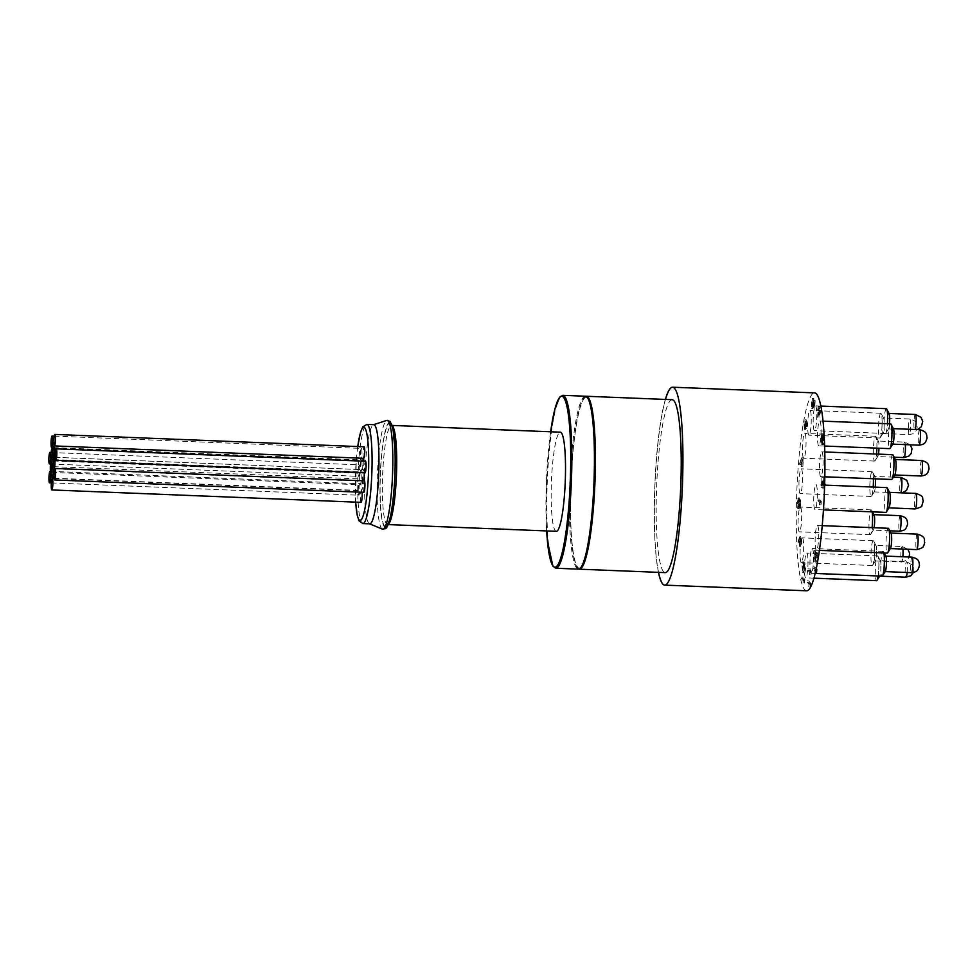 <?xml version="1.0" encoding="UTF-8"?>
<svg xmlns="http://www.w3.org/2000/svg" width="978" height="978" viewBox="0 0 978 978"><rect width="100%" height="100%" fill="white"/><g stroke="black" fill="none" stroke-linecap="round" stroke-linejoin="round"><path stroke-width="0.73" stroke-dasharray="4.89 3.67" d="M893.489 428.841A7.763 1.076 -87.7 0 0 893.244 428.608A7.763 1.076 -87.7 0 0 891.85 436.322A7.763 1.076 -87.7 0 0 892.621 444.122A7.763 1.076 -87.7 0 0 892.877 443.914M895.481 459.672A7.763 1.076 -87.7 0 0 895.237 459.44A7.763 1.076 -87.7 0 0 893.855 467.154A7.763 1.076 -87.7 0 0 894.625 474.953A7.763 1.076 -87.7 0 0 894.882 474.746M361.102 502.337A5.758 0.807 92.3 0 1 360.992 502.289A5.758 0.807 92.3 0 1 360.54 496.164A5.758 0.807 92.3 0 1 361.554 490.834A5.758 0.807 92.3 0 1 361.664 490.895A5.758 0.807 92.3 0 1 362.019 492.264M365.038 472.753A5.758 0.807 92.3 0 1 364.928 472.692A5.758 0.807 92.3 0 1 364.476 466.567A5.758 0.807 92.3 0 1 365.491 461.249M361.469 448.474A5.758 0.807 92.3 0 1 361.909 454.599A5.758 0.807 92.3 0 1 360.894 459.917A5.758 0.807 92.3 0 1 360.796 459.856A5.758 0.807 92.3 0 1 360.344 453.743A5.758 0.807 92.3 0 1 361.359 448.413A5.758 0.807 92.3 0 1 361.469 448.474M361.493 460.442A5.758 0.807 92.3 0 1 361.946 466.555A5.758 0.807 92.3 0 1 360.931 471.885A5.758 0.807 92.3 0 1 360.821 471.824A5.758 0.807 92.3 0 1 360.381 465.699A5.758 0.807 92.3 0 1 361.395 460.381A5.758 0.807 92.3 0 1 361.493 460.442M362.129 479.073A5.758 0.807 92.3 0 1 362.581 485.186A5.758 0.807 92.3 0 1 361.567 490.516A5.758 0.807 92.3 0 1 361.457 490.455A5.758 0.807 92.3 0 1 361.016 484.33A5.758 0.807 92.3 0 1 362.031 479.012A5.758 0.807 92.3 0 1 362.129 479.073M363.51 480.809A5.758 0.807 92.3 0 1 363.193 481.188A5.758 0.807 92.3 0 1 363.095 481.127A5.758 0.807 92.3 0 1 362.642 475.002A5.758 0.807 92.3 0 1 363.657 469.684A5.758 0.807 92.3 0 1 363.767 469.746A5.758 0.807 92.3 0 1 364.244 472.716M359.281 464.905A5.758 0.807 92.3 0 1 359.721 471.017A5.758 0.807 92.3 0 1 358.718 476.347A5.758 0.807 92.3 0 1 358.608 476.286A5.758 0.807 92.3 0 1 358.156 470.161A5.758 0.807 92.3 0 1 359.171 464.843A5.758 0.807 92.3 0 1 359.281 464.905M360.735 473.328A5.758 0.807 92.3 0 1 361.175 479.44A5.758 0.807 92.3 0 1 360.161 484.77A5.758 0.807 92.3 0 1 360.051 484.709A5.758 0.807 92.3 0 1 359.611 478.584A5.758 0.807 92.3 0 1 360.625 473.266A5.758 0.807 92.3 0 1 360.735 473.328M363.853 461.176A5.758 0.807 92.3 0 1 362.801 469.672A5.758 0.807 92.3 0 1 362.691 469.611A5.758 0.807 92.3 0 1 362.251 463.499A5.758 0.807 92.3 0 1 363.266 458.169A5.758 0.807 92.3 0 1 363.376 458.23A5.758 0.807 92.3 0 1 363.425 458.303M363.706 458.315A5.758 0.807 92.3 0 1 363.608 458.254A5.758 0.807 92.3 0 1 363.156 452.142A5.758 0.807 92.3 0 1 364.171 446.812M363.865 492.337A5.758 0.807 92.3 0 1 363.767 492.276A5.758 0.807 92.3 0 1 363.315 486.164A5.758 0.807 92.3 0 1 364.329 480.834M359.366 483.78A5.758 0.807 92.3 0 1 359.818 489.905A5.758 0.807 92.3 0 1 358.804 495.223A5.758 0.807 92.3 0 1 358.694 495.161A5.758 0.807 92.3 0 1 358.254 489.049A5.758 0.807 92.3 0 1 359.256 483.719A5.758 0.807 92.3 0 1 359.366 483.78M872.095 511.836A12.408 1.724 -87.7 0 0 871.642 510.247A12.408 1.724 -87.7 0 0 871.484 510.015A12.408 1.724 -87.7 0 0 871.251 509.88A12.408 1.724 -87.7 0 0 870.567 510.773A12.408 1.724 -87.7 0 0 868.977 523.743A12.408 1.724 -87.7 0 0 870.017 534.538A12.408 1.724 -87.7 0 0 870.249 534.673A12.408 1.724 -87.7 0 0 870.677 534.343A12.408 1.724 -87.7 0 0 872.095 527.643M874.087 527.729A7.763 1.076 92.3 0 1 873.464 529.942A7.763 1.076 92.3 0 1 873.207 530.137A7.763 1.076 92.3 0 1 872.388 523.829A7.763 1.076 92.3 0 1 873.391 515.186A7.763 1.076 92.3 0 1 873.819 514.636A7.763 1.076 92.3 0 1 874.063 514.856M879.601 437.887A12.408 1.724 -87.7 0 0 879.833 438.022A12.408 1.724 -87.7 0 0 880.249 437.692A12.408 1.724 -87.7 0 0 882.107 421.029A12.408 1.724 -87.7 0 0 881.215 413.584A12.408 1.724 -87.7 0 0 881.056 413.352A12.408 1.724 -87.7 0 0 880.823 413.229A12.408 1.724 -87.7 0 0 878.635 424.696A12.408 1.724 -87.7 0 0 879.601 437.887M884.21 423.584A7.763 1.076 92.3 0 1 883.036 433.278A7.763 1.076 92.3 0 1 882.779 433.486A7.763 1.076 92.3 0 1 882.009 425.687A7.763 1.076 92.3 0 1 883.403 417.985A7.763 1.076 92.3 0 1 883.647 418.205A7.763 1.076 92.3 0 1 884.21 422.863A7.763 1.076 92.3 0 1 884.21 423.584M872.021 565.382A12.408 1.724 -87.7 0 0 872.254 565.504A12.408 1.724 -87.7 0 0 872.669 565.174A12.408 1.724 -87.7 0 0 874.479 553.181A12.408 1.724 -87.7 0 0 873.635 541.078A12.408 1.724 -87.7 0 0 873.476 540.846A12.408 1.724 -87.7 0 0 873.244 540.712A12.408 1.724 -87.7 0 0 871.691 545.443A12.408 1.724 -87.7 0 0 872.021 565.382M876.63 551.396A7.763 1.076 92.3 0 1 875.469 560.773A7.763 1.076 92.3 0 1 875.2 560.969A7.763 1.076 92.3 0 1 874.405 556.58A7.763 1.076 92.3 0 1 874.858 548.426A7.763 1.076 92.3 0 1 875.823 545.467A7.763 1.076 92.3 0 1 876.068 545.687A7.763 1.076 92.3 0 1 876.63 551.396M883.867 552.949A12.408 1.724 -87.7 0 0 883.476 551.702A12.408 1.724 -87.7 0 0 883.33 551.47A12.408 1.724 -87.7 0 0 883.097 551.347A12.408 1.724 -87.7 0 0 880.811 568.34A12.408 1.724 -87.7 0 0 881.863 576.005A12.408 1.724 -87.7 0 0 882.095 576.14M885.31 571.396A7.763 1.076 92.3 0 1 885.041 571.604A7.763 1.076 92.3 0 1 884.234 566.727A7.763 1.076 92.3 0 1 885.665 556.103A7.763 1.076 92.3 0 1 885.909 556.323M888.293 528.291A12.408 1.724 -87.7 0 0 886.325 536.604A12.408 1.724 -87.7 0 0 886.349 550.431A12.408 1.724 -87.7 0 0 887.07 552.961A12.408 1.724 -87.7 0 0 887.303 553.083M890.506 548.352A7.763 1.076 92.3 0 1 890.249 548.56A7.763 1.076 92.3 0 1 889.65 546.898A7.763 1.076 92.3 0 1 889.638 538.242A7.763 1.076 92.3 0 1 890.872 533.047A7.763 1.076 92.3 0 1 891.031 533.157M585.908 396.298A86.529 12.042 -87.7 0 0 571.042 477.851A86.529 12.042 -87.7 0 0 577.802 568.304A86.529 12.042 -87.7 0 0 578.988 569.11M580.675 567.815A85.538 11.907 92.3 0 1 577.864 567.313A85.538 11.907 92.3 0 1 571.58 470.504A85.538 11.907 92.3 0 1 587.912 398.132M886.875 487.606A12.408 1.724 -87.7 0 0 884.699 499.073A12.408 1.724 -87.7 0 0 885.652 512.264A12.408 1.724 -87.7 0 0 885.885 512.386M889.088 507.655A7.763 1.076 92.3 0 1 888.831 507.863A7.763 1.076 92.3 0 1 888.061 500.064A7.763 1.076 92.3 0 1 889.454 492.35A7.763 1.076 92.3 0 1 889.601 492.435M878.146 575.981A12.408 1.724 -87.7 0 0 877.975 556.25A12.408 1.724 -87.7 0 0 877.816 556.017A12.408 1.724 -87.7 0 0 877.584 555.895A12.408 1.724 -87.7 0 0 875.444 566.519A12.408 1.724 -87.7 0 0 876.361 580.553A12.408 1.724 -87.7 0 0 876.594 580.675M880.97 566.238A7.763 1.076 92.3 0 1 879.797 575.944A7.763 1.076 92.3 0 1 879.54 576.152A7.763 1.076 92.3 0 1 878.819 567.289A7.763 1.076 92.3 0 1 880.163 560.639A7.763 1.076 92.3 0 1 880.408 560.871A7.763 1.076 92.3 0 1 880.97 566.238M886.325 408.682A12.408 1.724 -87.7 0 0 884.149 420.161A12.408 1.724 -87.7 0 0 885.102 433.34A12.408 1.724 -87.7 0 0 885.335 433.474A12.408 1.724 -87.7 0 0 885.75 433.144A12.408 1.724 -87.7 0 0 887.413 423.731M889.503 423.816A7.763 1.076 92.3 0 1 888.55 428.743A7.763 1.076 92.3 0 1 888.281 428.939A7.763 1.076 92.3 0 1 887.511 421.151A7.763 1.076 92.3 0 1 888.904 413.437A7.763 1.076 92.3 0 1 889.149 413.657M876.875 448.132A12.408 1.724 -87.7 0 0 876.569 438.939A12.408 1.724 -87.7 0 0 876.007 436.64A12.408 1.724 -87.7 0 0 875.848 436.408A12.408 1.724 -87.7 0 0 875.616 436.274A12.408 1.724 -87.7 0 0 873.44 447.753A12.408 1.724 -87.7 0 0 874.393 460.944A12.408 1.724 -87.7 0 0 874.625 461.066A12.408 1.724 -87.7 0 0 875.041 460.736A12.408 1.724 -87.7 0 0 876.471 454.049M878.464 454.122A7.763 1.076 92.3 0 1 877.841 456.335A7.763 1.076 92.3 0 1 877.572 456.543A7.763 1.076 92.3 0 1 876.801 448.743A7.763 1.076 92.3 0 1 878.195 441.029A7.763 1.076 92.3 0 1 878.44 441.249A7.763 1.076 92.3 0 1 878.794 442.692A7.763 1.076 92.3 0 1 879.002 446.628A7.763 1.076 92.3 0 1 878.99 448.217M873.391 478.755A12.408 1.724 -87.7 0 0 872.51 472.019A12.408 1.724 -87.7 0 0 872.352 471.787A12.408 1.724 -87.7 0 0 872.119 471.653A12.408 1.724 -87.7 0 0 869.931 483.132A12.408 1.724 -87.7 0 0 870.885 496.323A12.408 1.724 -87.7 0 0 871.117 496.445A12.408 1.724 -87.7 0 0 871.545 496.115A12.408 1.724 -87.7 0 0 873.183 487.056M875.261 487.142A7.763 1.076 92.3 0 1 874.332 491.714A7.763 1.076 92.3 0 1 874.075 491.91A7.763 1.076 92.3 0 1 873.305 484.122A7.763 1.076 92.3 0 1 874.687 476.408A7.763 1.076 92.3 0 1 874.833 476.482A7.763 1.076 92.3 0 1 874.931 476.628A7.763 1.076 92.3 0 1 875.371 478.829M672.167 399.696A86.529 12.042 -87.7 0 0 656.935 479.721A86.529 12.042 -87.7 0 0 663.622 571.739A86.529 12.042 -87.7 0 0 665.248 572.619M892.669 454.697A12.408 1.724 -87.7 0 0 890.481 466.164A12.408 1.724 -87.7 0 0 891.447 479.354A12.408 1.724 -87.7 0 0 891.679 479.477M890.665 423.865A12.408 1.724 -87.7 0 0 888.476 435.332A12.408 1.724 -87.7 0 0 889.442 448.523A12.408 1.724 -87.7 0 0 889.674 448.645M803.525 458.107A12.408 1.724 92.3 0 1 802.571 444.917A12.408 1.724 92.3 0 1 804.747 433.437A12.408 1.724 92.3 0 1 804.98 433.572A12.408 1.724 92.3 0 1 805.945 446.763A12.408 1.724 92.3 0 1 803.757 458.23A12.408 1.724 92.3 0 1 803.525 458.107M808.733 435.051A12.408 1.724 92.3 0 1 807.767 421.86A12.408 1.724 92.3 0 1 809.955 410.393A12.408 1.724 92.3 0 1 810.187 410.515A12.408 1.724 92.3 0 1 811.141 423.706A12.408 1.724 92.3 0 1 808.965 435.173A12.408 1.724 92.3 0 1 808.733 435.051M814.234 430.503A12.408 1.724 92.3 0 1 813.28 417.313A12.408 1.724 92.3 0 1 815.456 405.846A12.408 1.724 92.3 0 1 815.689 405.968A12.408 1.724 92.3 0 1 816.654 419.159A12.408 1.724 92.3 0 1 814.466 430.638A12.408 1.724 92.3 0 1 814.234 430.503M818.574 445.687A12.408 1.724 92.3 0 1 817.608 432.496A12.408 1.724 92.3 0 1 819.796 421.017A12.408 1.724 92.3 0 1 820.029 421.151A12.408 1.724 92.3 0 1 820.982 434.342A12.408 1.724 92.3 0 1 818.806 445.809A12.408 1.724 92.3 0 1 818.574 445.687M820.566 476.518A12.408 1.724 92.3 0 1 819.613 463.327A12.408 1.724 92.3 0 1 821.801 451.86A12.408 1.724 92.3 0 1 822.033 451.983A12.408 1.724 92.3 0 1 822.987 465.173A12.408 1.724 92.3 0 1 820.799 476.641A12.408 1.724 92.3 0 1 820.566 476.518M816.202 550.125A12.408 1.724 92.3 0 1 815.236 536.934A12.408 1.724 92.3 0 1 817.425 525.455A12.408 1.724 92.3 0 1 817.657 525.589A12.408 1.724 92.3 0 1 818.61 538.78A12.408 1.724 92.3 0 1 816.434 550.247A12.408 1.724 92.3 0 1 816.202 550.125M810.994 573.169A12.408 1.724 92.3 0 1 810.041 559.978A12.408 1.724 92.3 0 1 812.217 548.511A12.408 1.724 92.3 0 1 812.449 548.634A12.408 1.724 92.3 0 1 813.415 561.824A12.408 1.724 92.3 0 1 811.227 573.291A12.408 1.724 92.3 0 1 810.994 573.169M805.493 577.717A12.408 1.724 92.3 0 1 804.527 564.526A12.408 1.724 92.3 0 1 806.716 553.047A12.408 1.724 92.3 0 1 806.948 553.181A12.408 1.724 92.3 0 1 807.901 566.372A12.408 1.724 92.3 0 1 805.725 577.839A12.408 1.724 92.3 0 1 805.493 577.717M801.153 562.533A12.408 1.724 92.3 0 1 800.2 549.343A12.408 1.724 92.3 0 1 802.376 537.876A12.408 1.724 92.3 0 1 802.608 537.998A12.408 1.724 92.3 0 1 803.574 551.189A12.408 1.724 92.3 0 1 801.385 562.668A12.408 1.724 92.3 0 1 801.153 562.533M799.148 531.702A12.408 1.724 92.3 0 1 798.195 518.511A12.408 1.724 92.3 0 1 800.383 507.044A12.408 1.724 92.3 0 1 800.615 507.166A12.408 1.724 92.3 0 1 801.569 520.357A12.408 1.724 92.3 0 1 799.381 531.836A12.408 1.724 92.3 0 1 799.148 531.702M800.016 493.474A12.408 1.724 92.3 0 1 799.063 480.284A12.408 1.724 92.3 0 1 801.251 468.817A12.408 1.724 92.3 0 1 801.483 468.939A12.408 1.724 92.3 0 1 802.437 482.13A12.408 1.724 92.3 0 1 800.248 493.609A12.408 1.724 92.3 0 1 800.016 493.474M814.784 509.428A12.408 1.724 92.3 0 1 813.83 496.237A12.408 1.724 92.3 0 1 816.007 484.77A12.408 1.724 92.3 0 1 816.239 484.892A12.408 1.724 92.3 0 1 817.205 498.083A12.408 1.724 92.3 0 1 815.016 509.55A12.408 1.724 92.3 0 1 814.784 509.428M672.681 387.202A99.035 13.778 92.3 0 1 672.791 387.215A99.035 13.778 92.3 0 1 674.527 388.217A99.035 13.778 92.3 0 1 682.192 493.095A99.035 13.778 92.3 0 1 664.869 585.113A99.035 13.778 92.3 0 1 664.759 585.113M658.549 572.35A99.035 13.778 92.3 0 1 654.93 485.614A99.035 13.778 92.3 0 1 665.468 399.427M665.37 399.427A99.035 13.778 -87.7 0 0 654.832 485.601A99.035 13.778 -87.7 0 0 658.451 572.35M806.63 590.798A99.035 13.778 92.3 0 1 804.772 589.783A99.035 13.778 92.3 0 1 797.119 484.477A99.035 13.778 92.3 0 1 814.552 392.887M815.933 557.656L815.151 562.118L816.63 562.216L815.151 562.118L816.141 557.815L815.713 552.411L817.18 552.509L815.811 552.46L814.099 558.071L814.307 550.626L813.684 561.164L815.713 553.829L815.933 557.656L817.302 557.704L816.618 560.785L815.236 560.724L816.667 560.797L816.532 562.179L817.522 557.863L816.141 557.815M817.522 557.863L817.18 552.509L815.469 558.132L815.689 550.687L815.053 561.225L817.082 553.89L815.64 553.793L817.082 553.89L817.302 557.704M814.98 572.717L815.42 569.172L813.341 566.934L815.359 572.729M809.527 574.661L809.955 571.115L807.889 568.866L807.804 570.26L809.662 572.277L809.527 574.661L811.165 574.037L809.784 573.976M808.818 586.58L809.246 583.035L807.18 580.798L807.095 582.191L808.953 584.196L808.818 586.58L810.456 585.956L809.075 585.908M801.997 566.164L802.779 572.533L804.16 572.582C804.723 573.683 805.187 572.338 805.554 568.573L804.784 562.044L803.403 561.995C802.84 560.969 802.376 562.362 801.997 566.164L803.378 566.225L804.16 572.582L802.779 572.533C803.341 573.621 803.806 572.289 804.185 568.524L803.403 561.995L804.784 562.044C804.209 561.017 803.745 562.411 803.378 566.225M803.036 582.961L803.476 579.416L801.41 577.179L801.324 578.56L803.182 580.577L803.036 582.961L804.686 582.338L803.305 582.277M799.295 537.692L798.085 541.457L799.222 539.281L799.539 546.372L800.909 546.421L801.74 542.118L801.385 536.629L799.918 536.519L799.295 537.692L800.676 537.753L799.491 542.741L800.591 539.343L800.811 546.372L799.429 546.311L800.359 542.056L800.016 536.567L801.385 536.629L800.676 537.753M799.258 499.77L800.64 499.819L800.065 501.555L799.698 497.961L799.197 498.67L799.136 508.523L797.681 508.426L798.427 505.981L798.733 508.719L800.175 508.804L800.64 499.819L799.258 499.77L798.696 501.494L798.317 497.912L797.351 502.484L797.681 508.426L799.05 508.474L799.808 506.029L800.114 508.768L798.733 508.719L799.258 499.77M798.317 497.912L797.828 498.621L799.197 498.67L799.698 497.961L798.317 497.912M801.275 466.469L802.058 457.154L799.442 463.01L799.466 464.305L801.703 459.281L801.275 466.469L802.865 466.75L801.495 466.702M805.065 428.254L806.288 424.648L806.239 423.45L805.163 426.64L804.833 419.733L806.312 419.855L805.383 424.012L805.835 429.44L804.368 429.33L805.065 428.254L806.447 428.303L807.669 424.696L807.62 423.511L806.532 426.701L806.312 419.855L804.931 419.794L804.014 423.951L804.368 429.33L805.738 429.391L806.447 428.303M813.427 406.885L813.806 400.528L812.681 405.821L812.327 398.352L813.818 398.474L812.449 398.425L811.398 403.046L811.703 408.401L812.376 399.819L812.302 407.361L814.808 406.946L815.175 400.589L813.806 400.528M815.175 400.589L814.063 405.87L813.818 398.474L812.767 403.095L813.073 408.462L813.745 399.88L812.278 399.77L813.745 399.88L813.977 404.11L812.608 404.061M817.608 417.239L819.76 410.552L818.341 408.718L818.231 406.701L817.608 417.239L818.977 417.288L821.141 410.32L819.711 408.78L819.821 406.982L819.503 408.547L819.014 408.034L818.977 417.288M822.84 440.467L822.241 444.758L822.706 435.565L824.148 435.65L822.779 435.601L822.253 436.958L821.764 433.706L823.231 433.816L821.862 433.755L820.872 438.401L821.178 444.232L821.752 435.137L821.911 440.381L822.706 436.995L822.84 440.467L824.222 440.528L823.708 443.425L822.327 443.364M824.161 435.662L823.623 437.007L823.231 433.816L822.241 438.462L822.547 444.293L823.134 435.186L821.703 435.1L823.134 435.186L823.293 440.43L821.911 440.381M824.796 479L823.085 484.623L823.293 477.178L822.669 487.716L824.698 480.381L824.919 484.196L824.136 488.67L822.767 488.609L823.757 484.306L823.415 478.951L821.703 484.562L821.923 477.117L821.3 487.655L823.317 480.32L822.767 488.609L824.515 488.413M822.901 487.227L824.271 487.288L822.901 487.227M823.415 478.951L824.772 478.988L823.415 478.951M823.244 480.284L824.698 480.381L823.244 480.284M819.515 504.831L819.943 501.286L817.877 499.049L817.791 500.443L819.65 502.447L819.515 504.831L821.153 504.208L819.772 504.159M821.153 504.208L821.324 501.347L819.246 499.098L819.161 500.491L821.031 502.509L819.65 502.447M821.031 502.509L820.884 504.892M819.161 500.491L817.791 500.443M819.246 499.098L817.877 499.049M821.324 501.347L819.943 501.286M824.919 484.196L823.537 484.147M823.879 482.631L822.51 482.57M822.669 487.716L821.3 487.655M823.293 477.178L821.923 477.117M823.513 477.411L822.131 477.35M823.085 484.623L821.703 484.562M824.637 484.33L823.757 484.306M823.293 440.43L824.075 437.056L822.706 436.995L824.038 437.032L824.222 440.528M823.5 440.662L822.131 440.601M822.461 438.657L821.08 438.609M822.412 441.371L821.043 441.322M822.632 442.9L821.263 442.838M822.547 444.293L821.178 444.232M822.241 438.462L820.872 438.401M823.549 435.137L822.168 435.088M823.623 437.007L822.253 436.958M824.417 440.772L823.048 440.711M823.708 443.425L823.623 444.807L822.241 444.758M823.623 444.807L824.43 440.772M819.356 414.782L819.625 410.161L820.53 411.139L819.356 414.782L817.975 414.733L818.256 410.112L819.148 411.078L817.975 414.733M821.129 410.613L819.76 410.552M819.417 409.941L818.036 409.88M818.941 409.415L817.559 409.366M819.014 408.034L817.645 407.973M819.503 408.547L818.121 408.486M819.601 406.75L818.231 406.701M819.821 406.982L818.439 406.934M819.711 408.78L818.341 408.718M821.141 410.32L819.772 410.271M819.625 410.161L818.256 410.112M820.53 411.139L819.148 411.078M813.977 404.11L813.672 407.41L812.302 407.361M813.672 407.41L814.808 406.946M812.987 403.242L811.606 403.193M813.158 407.068L811.777 407.019M813.073 408.462L811.703 408.401M812.767 403.095L811.398 403.046M814.209 404.097L812.828 404.036M814.063 405.87L812.681 405.821M814.65 405.625L813.28 405.577M814.967 400.357L813.598 400.295M806.422 425.173L805.811 427.985L805.603 424.171L806.214 421.225L806.422 425.173L805.041 425.124L804.442 427.936L804.845 421.176L805.041 425.124M805.884 428.022L804.442 427.936L805.884 428.022M806.153 421.2L804.784 421.139L806.153 421.2M807.669 424.696L806.288 424.648M805.383 424.012L804.014 423.951M806.654 425.112L805.273 425.063M806.532 426.701L805.163 426.64M807.62 423.511L806.239 423.45M805.603 424.171L804.234 424.11M802.865 466.75L803.427 457.215L800.835 464.367L803.085 459.33L801.703 459.281M803.085 459.33L802.657 466.518M800.835 464.367L799.466 464.305M800.823 463.059L799.442 463.01M803.427 457.215L802.058 457.154M800.689 504.648L800.187 507.374L800.028 503.878L800.554 501.225L800.689 504.648L799.319 504.599L798.818 507.325L799.185 501.164L799.319 504.599M800.224 507.399L798.818 507.325L800.224 507.399M800.517 501.201L799.136 501.139L800.517 501.201M799.821 503.609L799.136 507.081L799.613 499.355L799.821 503.609L798.451 503.56L797.755 507.032L798.231 499.293L798.451 503.56M799.185 507.117L797.755 507.032L799.185 507.117M799.552 499.318L798.17 499.257L799.552 499.318M800.065 501.555L798.696 501.494M800.909 504.807L799.539 504.746M799.808 506.029L798.427 505.981M798.72 502.545L797.351 502.484M800.028 503.878L798.659 503.817M798.94 502.753L797.559 502.704M800.701 540.932L801.312 538.034L800.909 544.99L800.701 540.932L799.332 540.871L799.943 537.973L799.527 544.929L799.332 540.871M801.251 537.998L799.87 537.937L801.251 537.998M800.958 545.015L799.527 544.929L800.958 545.015M799.454 541.519L798.085 541.457M801.74 542.118L800.359 542.056M800.481 540.956L799.099 540.895M800.591 539.343L799.222 539.281M799.491 542.741L798.121 542.692M801.52 541.959L800.151 541.91M804.686 582.338L804.857 579.465L802.779 577.228L802.693 578.621L804.552 580.626L803.182 580.577M804.552 580.626L804.417 583.022M802.693 578.621L801.324 578.56M802.779 577.228L801.41 577.179M804.857 579.465L803.476 579.416M804.246 571.189L804.148 563.462L805.346 568.304C805.041 571.152 804.674 572.118 804.246 571.189L802.865 571.14L802.217 566.348L803.329 563.389L803.977 568.242C803.671 571.103 803.305 572.069 802.865 571.14L804.246 571.189M804.148 563.462L802.767 563.414L804.148 563.462M805.554 568.573L804.185 568.524M805.346 568.304L803.977 568.242M803.586 566.409L802.217 566.348M810.456 585.956L810.628 583.096L808.549 580.859L808.464 582.24L810.334 584.257L808.953 584.196M810.334 584.257L810.187 586.641M808.464 582.24L807.095 582.191M808.549 580.859L807.18 580.798M810.628 583.096L809.246 583.035M811.165 574.037L811.337 571.164L809.258 568.927L809.173 570.321L811.043 572.326L809.662 572.277M811.043 572.326L810.896 574.709M809.173 570.321L807.804 570.26M809.258 568.927L807.889 568.866M811.337 571.164L809.955 571.115M816.275 568.658L814.711 566.983L814.637 568.377L816.496 570.382L815.114 570.333M816.496 570.382L816.349 572.778M814.637 568.377L813.256 568.316M814.711 566.983L813.341 566.934M816.153 569.196L815.42 569.172M816.275 556.14L814.894 556.079M815.053 561.225L813.684 561.164M815.689 550.687L814.307 550.626M815.896 550.92L814.527 550.858M815.469 558.132L814.099 558.071M369.794 523.841A49.621 6.907 92.3 0 1 369.439 523.768A49.621 6.907 92.3 0 1 368.865 523.34A49.621 6.907 92.3 0 1 364.965 471.848A49.621 6.907 92.3 0 1 373.413 424.745A49.621 6.907 92.3 0 1 373.767 424.684M556.36 531.323A49.621 6.907 92.3 0 1 555.431 530.809A49.621 6.907 92.3 0 1 551.592 478.046A49.621 6.907 92.3 0 1 560.321 432.166M919.662 429.672A7.763 1.076 -87.7 0 0 918.232 439.574A7.763 1.076 -87.7 0 0 919.039 445.173M921.667 460.504A7.763 1.076 -87.7 0 0 920.237 470.406A7.763 1.076 -87.7 0 0 921.044 476.005M823.867 481.335L822.486 481.286M816.251 554.844L814.882 554.795M901.117 477.46A7.763 1.076 -87.7 0 0 899.687 487.374A7.763 1.076 -87.7 0 0 900.493 492.973A7.763 1.076 -87.7 0 0 900.726 492.802M905.31 444.623A7.763 1.076 -87.7 0 0 904.626 442.093A7.763 1.076 -87.7 0 0 903.183 451.995A7.763 1.076 -87.7 0 0 904.002 457.594M915.335 414.489A7.763 1.076 -87.7 0 0 914.124 419.379A7.763 1.076 -87.7 0 0 914.063 427.912A7.763 1.076 -87.7 0 0 914.711 430.002A7.763 1.076 -87.7 0 0 915.127 429.489M907.144 572.485A7.763 1.076 -87.7 0 0 907.401 567.301A7.763 1.076 -87.7 0 0 906.582 561.702A7.763 1.076 -87.7 0 0 905.151 571.604A7.763 1.076 -87.7 0 0 905.958 577.203M915.873 493.413A7.763 1.076 -87.7 0 0 914.626 498.939A7.763 1.076 -87.7 0 0 915.261 508.927M362.924 523.572A49.621 6.907 92.3 0 1 361.994 523.059A49.621 6.907 92.3 0 1 358.156 470.296A49.621 6.907 92.3 0 1 366.897 424.415M357.765 446.555A46.638 6.491 -87.7 0 0 355.686 502.13M555.859 568.242A86.529 12.042 92.3 0 1 554.233 567.35A86.529 12.042 92.3 0 1 547.558 475.345A86.529 12.042 92.3 0 1 562.79 395.32M550.638 431.775A85.538 11.907 -87.7 0 0 546.665 530.932L546.433 481.262L550.626 431.775M585.37 396.224A86.529 12.042 -87.7 0 0 570.137 476.249A86.529 12.042 -87.7 0 0 576.824 568.255A86.529 12.042 -87.7 0 0 578.438 569.147M382.374 529.122A54.462 7.579 92.3 0 1 381.738 528.658A54.462 7.579 92.3 0 1 377.471 472.129A54.462 7.579 92.3 0 1 386.726 420.43M384.892 527.264A52.592 7.323 92.3 0 1 384.488 526.91A52.592 7.323 92.3 0 1 380.625 467.386A52.592 7.323 92.3 0 1 390.662 422.887M384.55 525.932A51.602 7.176 92.3 0 1 380.748 467.533A51.602 7.176 92.3 0 1 390.613 423.865A51.602 7.176 92.3 0 1 394.403 482.276A51.602 7.176 92.3 0 1 384.55 525.932M388.266 524.33A49.621 6.907 92.3 0 1 387.557 524.563A49.621 6.907 92.3 0 1 386.628 524.049A49.621 6.907 92.3 0 1 382.789 471.286A49.621 6.907 92.3 0 1 391.53 425.406A49.621 6.907 92.3 0 1 392.227 425.687M917.291 534.11A7.763 1.076 -87.7 0 0 915.934 541.201A7.763 1.076 -87.7 0 0 916.508 549.514A7.763 1.076 -87.7 0 0 916.679 549.612M912.095 557.154A7.763 1.076 -87.7 0 0 910.652 567.057A7.763 1.076 -87.7 0 0 911.472 572.668M902.938 549.061A7.763 1.076 -87.7 0 0 902.254 546.519A7.763 1.076 -87.7 0 0 900.811 556.103A7.763 1.076 -87.7 0 0 901.63 562.032A7.763 1.076 -87.7 0 0 902.865 556.788M908.391 428.951A7.763 1.076 -87.7 0 0 909.198 434.55A7.763 1.076 -87.7 0 0 910.64 424.635A7.763 1.076 -87.7 0 0 909.821 419.036A7.763 1.076 -87.7 0 0 908.391 428.951M900.249 515.687A7.763 1.076 -87.7 0 0 898.819 525.602A7.763 1.076 -87.7 0 0 899.626 531.201M54.145 478.523L361.554 490.834M53.338 447.606L360.894 459.917M54.279 436.115L361.359 448.413M53.668 459.574L360.931 471.885M53.277 448.046L361.395 460.381M54.108 478.205L361.567 490.516M53.399 466.653L362.031 479.012M54.768 468.829L363.193 481.188M55.196 457.325L363.657 469.684M50.526 464L358.718 476.347M51.162 452.508L359.171 464.843M51.736 472.411L360.161 484.77M53.497 460.956L360.625 473.266M54.328 457.313L362.801 469.672M54.291 445.797L363.266 458.169M51.333 482.912L358.804 495.223M50.489 471.359L359.256 483.719M872.486 511.861L871.642 510.247M873.464 529.942L870.677 534.343M883.647 418.205L881.215 413.584M883.036 433.278L880.249 437.692M876.068 545.687L873.635 541.078M875.469 560.773L872.669 565.174M884.136 552.961L883.476 551.702M880.408 560.871L877.975 556.25M888.55 428.743L885.75 433.144M878.44 441.249L876.007 436.64M877.841 456.335L875.041 460.736M874.931 476.628L872.51 472.019M874.332 491.714L871.545 496.115M875.616 436.274L804.747 433.437M874.625 461.066L803.757 458.23M880.823 413.229L809.955 410.393M879.833 438.022L808.965 435.173M820.835 406.066L815.456 405.846M885.335 433.474L814.466 430.638M823.024 421.151L819.796 421.017M824.613 446.041L818.806 445.809M824.784 451.97L821.801 451.86M824.821 476.799L820.799 476.641M822.229 525.651L817.425 525.455M819.417 550.369L816.434 550.247M883.097 551.347L812.217 548.511M815.187 573.45L811.227 573.291M877.584 555.895L806.716 553.047M813.94 578.169L805.725 577.839M873.244 540.712L802.376 537.876M872.254 565.504L801.385 562.668M871.251 509.88L800.383 507.044M870.249 534.673L799.381 531.836M872.119 471.653L801.251 468.817M871.117 496.445L800.248 493.609M825.077 485.125L816.007 484.77M823.439 509.893L815.016 509.55M798.219 497.851L799.601 497.912M803.048 563.23L804.429 563.279M874.075 491.91L902.144 492.863M893.354 477.154L874.687 476.408M910.225 444.819L904.626 442.093L878.195 441.029M894.185 457.203L877.572 456.543M888.281 428.939L917.535 429.586M913.403 572.497L913.929 568.242L912.877 565.394L906.582 561.702L880.163 560.639M357.728 446.555L356.236 460.418L355.637 502.117M388.168 524.587L387.105 524.66L388.963 520.785C392.484 511.738 396.029 476.689 394.757 448.425C394.305 438.841 393.462 431.995 392.251 427.875L391.09 425.271L392.141 425.43M875.2 560.969L901.63 562.032L907.193 559.978L909.173 557.044M907.853 549.257L902.254 546.519L875.823 545.467M882.779 433.486L909.198 434.55C915.384 433.67 915.017 431.86 915.848 431.261L917.23 427.472L916.777 424.097C916.068 423.486 917.217 421.053 909.821 419.036L883.403 417.985M889.821 530.809L873.207 530.137"/><path stroke-width="1.47" d="M51.528 447.472A5.758 0.807 92.3 0 1 51.088 441.359A5.758 0.807 92.3 0 1 52.103 436.029A5.758 0.807 92.3 0 1 52.665 441.811A5.758 0.807 92.3 0 1 51.638 447.533A5.758 0.807 92.3 0 1 51.528 447.472M49.34 463.902A5.758 0.807 92.3 0 1 48.9 457.777A5.758 0.807 92.3 0 1 49.915 452.459A5.758 0.807 92.3 0 1 50.477 458.242A5.758 0.807 92.3 0 1 49.45 463.951A5.758 0.807 92.3 0 1 49.34 463.902M51.565 459.44A5.758 0.807 92.3 0 1 51.113 453.315A5.758 0.807 92.3 0 1 52.127 447.997A5.758 0.807 92.3 0 1 52.702 453.78A5.758 0.807 92.3 0 1 51.663 459.501A5.758 0.807 92.3 0 1 51.565 459.44M54.34 445.87A5.758 0.807 92.3 0 1 53.9 439.758A5.758 0.807 92.3 0 1 54.915 434.428A5.758 0.807 92.3 0 1 55.477 440.21A5.758 0.807 92.3 0 1 54.45 445.931A5.758 0.807 92.3 0 1 54.34 445.87M53.435 457.227A5.758 0.807 92.3 0 1 52.995 451.102A5.758 0.807 92.3 0 1 53.998 445.785A5.758 0.807 92.3 0 1 54.572 451.567A5.758 0.807 92.3 0 1 53.545 457.288A5.758 0.807 92.3 0 1 53.435 457.227M50.795 472.313A5.758 0.807 92.3 0 1 50.355 466.2A5.758 0.807 92.3 0 1 51.369 460.87A5.758 0.807 92.3 0 1 51.932 466.653A5.758 0.807 92.3 0 1 50.905 472.374A5.758 0.807 92.3 0 1 50.795 472.313M49.438 482.777A5.758 0.807 92.3 0 1 48.986 476.653A5.758 0.807 92.3 0 1 50 471.335A5.758 0.807 92.3 0 1 50.575 477.117A5.758 0.807 92.3 0 1 49.536 482.839A5.758 0.807 92.3 0 1 49.438 482.777M52.201 478.071A5.758 0.807 92.3 0 1 51.748 471.946A5.758 0.807 92.3 0 1 52.763 466.628A5.758 0.807 92.3 0 1 53.338 472.411A5.758 0.807 92.3 0 1 52.311 478.132A5.758 0.807 92.3 0 1 52.201 478.071M53.827 468.743A5.758 0.807 92.3 0 1 53.387 462.618A5.758 0.807 92.3 0 1 54.401 457.301A5.758 0.807 92.3 0 1 54.964 463.083A5.758 0.807 92.3 0 1 53.937 468.804A5.758 0.807 92.3 0 1 53.827 468.743M55.66 460.296A5.758 0.807 92.3 0 1 55.22 454.183A5.758 0.807 92.3 0 1 56.235 448.853A5.758 0.807 92.3 0 1 56.81 454.636A5.758 0.807 92.3 0 1 55.77 460.357A5.758 0.807 92.3 0 1 55.66 460.296M51.724 489.892A5.758 0.807 92.3 0 1 51.284 483.78A5.758 0.807 92.3 0 1 52.299 478.45A5.758 0.807 92.3 0 1 52.861 484.232A5.758 0.807 92.3 0 1 51.834 489.954A5.758 0.807 92.3 0 1 51.724 489.892M54.499 479.892A5.758 0.807 92.3 0 1 54.059 473.768A5.758 0.807 92.3 0 1 55.074 468.45A5.758 0.807 92.3 0 1 55.636 474.232A5.758 0.807 92.3 0 1 54.609 479.954A5.758 0.807 92.3 0 1 54.499 479.892M824.613 446.041L889.674 448.645A12.408 1.724 -87.7 0 0 890.09 448.327L892.877 443.914A7.763 1.076 -87.7 0 0 893.586 441.164A7.763 1.076 -87.7 0 0 894.051 434.208A7.763 1.076 -87.7 0 0 893.489 428.841L891.056 424.22A12.408 1.724 -87.7 0 0 890.897 423.987A12.408 1.724 -87.7 0 0 890.665 423.865L823.024 421.151M824.821 476.799L891.679 479.477A12.408 1.724 -87.7 0 0 892.095 479.159L894.882 474.746A7.763 1.076 -87.7 0 0 895.053 474.403A7.763 1.076 -87.7 0 0 896.056 465.051A7.763 1.076 -87.7 0 0 895.481 459.672L893.061 455.051A12.408 1.724 -87.7 0 0 892.902 454.819A12.408 1.724 -87.7 0 0 892.669 454.697L824.784 451.97M362.019 492.264A5.758 0.807 92.3 0 1 361.994 498.633A5.758 0.807 92.3 0 1 361.102 502.337L51.834 489.954M56.235 448.853L365.491 461.249A5.758 0.807 92.3 0 1 365.601 461.298A5.758 0.807 92.3 0 1 366.053 467.423A5.758 0.807 92.3 0 1 365.038 472.753L55.77 460.357M364.244 472.716A5.758 0.807 92.3 0 1 363.51 480.809M363.425 458.303A5.758 0.807 92.3 0 1 363.853 461.176M54.915 434.428L364.171 446.812A5.758 0.807 92.3 0 1 364.281 446.873A5.758 0.807 92.3 0 1 364.721 452.997A5.758 0.807 92.3 0 1 363.706 458.315L54.45 445.931M55.074 468.45L364.329 480.834A5.758 0.807 92.3 0 1 364.439 480.895A5.758 0.807 92.3 0 1 364.88 487.02A5.758 0.807 92.3 0 1 363.865 492.337L54.609 479.954M872.095 527.643A12.408 1.724 -87.7 0 0 872.095 511.836M872.486 511.861L874.063 514.856A7.763 1.076 92.3 0 1 874.638 520.235A7.763 1.076 92.3 0 1 874.087 527.729M815.187 573.45L882.095 576.14A12.408 1.724 -87.7 0 0 882.511 575.81A12.408 1.724 -87.7 0 0 884.234 565.492A12.408 1.724 -87.7 0 0 883.867 552.949M884.136 552.961L885.909 556.323A7.763 1.076 92.3 0 1 886.484 561.702A7.763 1.076 92.3 0 1 885.31 571.396L882.511 575.81M819.417 550.369L887.303 553.083A12.408 1.724 -87.7 0 0 887.718 552.753A12.408 1.724 -87.7 0 0 889.528 540.761A12.408 1.724 -87.7 0 0 888.684 528.658A12.408 1.724 -87.7 0 0 888.525 528.426A12.408 1.724 -87.7 0 0 888.293 528.291L822.229 525.651M891.031 533.157A7.763 1.076 92.3 0 1 891.117 533.279A7.763 1.076 92.3 0 1 891.643 540.846A7.763 1.076 92.3 0 1 890.506 548.352L887.718 552.753M578.988 569.11A86.529 12.042 -87.7 0 0 579.428 569.184A86.529 12.042 -87.7 0 0 594.648 489.159A86.529 12.042 -87.7 0 0 587.974 397.141A86.529 12.042 -87.7 0 0 586.348 396.261A86.529 12.042 -87.7 0 0 585.908 396.298M587.912 398.132A85.538 11.907 92.3 0 1 594.722 484.807A85.538 11.907 92.3 0 1 580.675 567.815M823.439 509.893L885.885 512.386A12.408 1.724 -87.7 0 0 886.3 512.069A12.408 1.724 -87.7 0 0 888.11 500.064A12.408 1.724 -87.7 0 0 887.266 487.961A12.408 1.724 -87.7 0 0 887.107 487.729A12.408 1.724 -87.7 0 0 886.875 487.606L825.077 485.125M889.601 492.435A7.763 1.076 92.3 0 1 889.699 492.582A7.763 1.076 92.3 0 1 890.09 502.337A7.763 1.076 92.3 0 1 889.088 507.655L886.3 512.069M813.94 578.169L876.594 580.675A12.408 1.724 -87.7 0 0 877.009 580.357A12.408 1.724 -87.7 0 0 878.146 575.981M887.413 423.731A12.408 1.724 -87.7 0 0 887.474 422.851A12.408 1.724 -87.7 0 0 886.716 409.048A12.408 1.724 -87.7 0 0 886.557 408.816A12.408 1.724 -87.7 0 0 886.325 408.682L820.835 406.066M886.716 409.048L889.149 413.657A7.763 1.076 92.3 0 1 889.552 415.528A7.763 1.076 92.3 0 1 889.625 422.3A7.763 1.076 92.3 0 1 889.503 423.816M876.471 454.049A12.408 1.724 -87.7 0 0 876.875 448.132M878.99 448.217A7.763 1.076 92.3 0 1 878.464 454.122M873.183 487.056A12.408 1.724 -87.7 0 0 873.391 478.755M875.371 478.829A7.763 1.076 92.3 0 1 875.506 482.007A7.763 1.076 92.3 0 1 875.261 487.142M579.428 569.184L665.248 572.619A86.529 12.042 -87.7 0 0 680.468 492.594A86.529 12.042 -87.7 0 0 673.793 400.589A86.529 12.042 -87.7 0 0 672.167 399.696L586.348 396.261M892.095 479.159A12.408 1.724 -87.7 0 0 892.364 478.597A12.408 1.724 -87.7 0 0 893.929 466.225A12.408 1.724 -87.7 0 0 893.061 455.051M890.09 448.327A12.408 1.724 -87.7 0 0 891.227 443.926A12.408 1.724 -87.7 0 0 891.056 424.22M658.451 572.35A99.035 13.778 -87.7 0 0 662.791 584.098A99.035 13.778 -87.7 0 0 664.649 585.113A99.035 13.778 -87.7 0 0 682.069 493.523A99.035 13.778 -87.7 0 0 674.429 388.217A99.035 13.778 -87.7 0 0 672.571 387.202A99.035 13.778 -87.7 0 0 665.37 399.427M664.759 585.113A99.035 13.778 92.3 0 1 662.888 584.098A99.035 13.778 92.3 0 1 658.549 572.35M665.468 399.427A99.035 13.778 92.3 0 1 672.681 387.202M672.571 387.202L814.552 392.887A99.035 13.778 92.3 0 1 816.41 393.902A99.035 13.778 92.3 0 1 824.063 499.208A99.035 13.778 92.3 0 1 806.63 590.798L664.649 585.113M824.796 479L824.637 484.33M824.136 488.67L825.126 484.354M824.161 435.662L824.417 440.772M815.518 572.044L816.618 572.093L815.359 572.729M816.618 572.093L816.789 569.22L816.153 569.196M366.897 424.415L373.767 424.684A49.621 6.907 92.3 0 1 374.696 425.198A49.621 6.907 92.3 0 1 378.523 477.961A49.621 6.907 92.3 0 1 369.794 523.841L362.924 523.572A49.621 6.907 92.3 0 0 371.652 477.68A49.621 6.907 92.3 0 0 367.826 424.929A49.621 6.907 92.3 0 0 366.897 424.415L362.814 426.836L360.589 432.08L357.728 446.555M392.141 425.43L560.321 432.166A49.621 6.907 92.3 0 1 561.25 432.667A49.621 6.907 92.3 0 1 565.088 485.43A49.621 6.907 92.3 0 1 556.36 531.323L388.168 524.587M892.743 444.122L919.039 445.173A7.763 1.076 -87.7 0 0 920.481 435.271A7.763 1.076 -87.7 0 0 919.662 429.672L893.366 428.621M894.748 474.953L921.044 476.005A7.763 1.076 -87.7 0 0 922.474 466.103A7.763 1.076 -87.7 0 0 921.667 460.504L895.371 459.452M900.726 492.802A7.763 1.076 -87.7 0 0 901.924 483.071A7.763 1.076 -87.7 0 0 901.117 477.46L893.354 477.154M910.225 444.819L911.961 448.621L911.215 453.364L908.965 456.041L904.002 457.594A7.763 1.076 -87.7 0 0 905.432 447.692A7.763 1.076 -87.7 0 0 905.31 444.623M915.127 429.489A7.763 1.076 -87.7 0 0 915.983 416.579A7.763 1.076 -87.7 0 0 915.335 414.489L889.039 413.437M913.403 572.497L910.934 575.651L905.958 577.203A7.763 1.076 -87.7 0 0 907.144 572.485M915.873 493.413C925.555 496.812 921.484 497.692 923.305 500.785L921.826 505.748C922.437 506.408 920.249 507.472 915.261 508.927A7.763 1.076 -87.7 0 0 916.52 503.401A7.763 1.076 -87.7 0 0 915.873 493.413L889.577 492.362M355.686 502.13A46.638 6.491 -87.7 0 0 359.219 520.003A46.638 6.491 -87.7 0 0 368.131 480.54A46.638 6.491 -87.7 0 0 364.696 427.753A46.638 6.491 -87.7 0 0 357.765 446.555M555.859 568.242L552.937 566.25L547.399 540.92L546.653 530.932A85.538 11.907 -87.7 0 0 553.316 566.335A85.538 11.907 -87.7 0 0 569.648 493.963A85.538 11.907 -87.7 0 0 563.365 397.141A85.538 11.907 -87.7 0 0 550.638 431.775L555.076 408.376L559.722 397.056L562.79 395.32A86.529 12.042 92.3 0 1 564.404 396.2A86.529 12.042 92.3 0 1 571.091 488.218A86.529 12.042 92.3 0 1 555.859 568.242L578.438 569.147A86.529 12.042 -87.7 0 0 593.67 489.122A86.529 12.042 -87.7 0 0 586.996 397.105A86.529 12.042 -87.7 0 0 585.37 396.224L588.279 398.205C589.746 400.381 590.981 404.269 592.008 409.855C595.321 429.745 596.103 457.288 594.355 492.496C592.472 527.399 587.423 560.076 581.519 567.387L578.438 569.147M373.584 424.684L386.726 420.43A54.462 7.579 92.3 0 1 388.144 420.931A54.462 7.579 92.3 0 1 392.276 480.235A54.462 7.579 92.3 0 1 382.374 529.122L369.611 523.841M390.662 422.887A52.592 7.323 92.3 0 1 394.623 480.907A52.592 7.323 92.3 0 1 384.892 527.264M392.227 425.687A49.621 6.907 92.3 0 1 392.459 425.907A49.621 6.907 92.3 0 1 396.408 476.139A49.621 6.907 92.3 0 1 388.266 524.33M917.291 534.11C927.144 536.91 923.635 540.895 924.711 542.325L924.002 545.137C922.474 546.03 925.763 547.289 916.679 549.612A7.763 1.076 -87.7 0 0 918.036 542.521A7.763 1.076 -87.7 0 0 917.462 534.208A7.763 1.076 -87.7 0 0 917.291 534.11L890.995 533.059M912.095 557.154C919.491 559.171 918.33 561.604 919.051 562.216L919.491 565.59L918.11 569.379C917.278 569.978 917.645 571.788 911.472 572.668A7.763 1.076 -87.7 0 0 912.902 562.753A7.763 1.076 -87.7 0 0 912.095 557.154L885.799 556.103M902.865 556.788A7.763 1.076 -87.7 0 0 903.061 552.46A7.763 1.076 -87.7 0 0 902.938 549.061M900.249 515.687C907.645 517.704 906.484 520.137 907.205 520.748L907.645 524.122L906.264 527.912C905.445 528.511 905.811 530.32 899.626 531.201A7.763 1.076 -87.7 0 0 901.056 521.298A7.763 1.076 -87.7 0 0 900.249 515.687L873.953 514.636M919.039 445.173C925.225 444.305 924.858 442.496 925.689 441.897L927.071 438.107L926.618 434.733C925.909 434.122 927.058 431.689 919.662 429.672M921.044 476.005C927.23 475.137 926.863 473.328 927.694 472.729L929.076 468.939L928.623 465.565C927.914 464.953 929.063 462.521 921.667 460.504M52.299 478.45L54.145 478.523M51.638 447.533L53.338 447.606M52.103 436.029L54.279 436.115M51.663 459.501L53.668 459.574M52.127 447.997L53.277 448.046M52.311 478.132L54.108 478.205M52.763 466.628L53.399 466.653M53.937 468.804L54.768 468.829M54.401 457.301L55.196 457.325M49.45 463.951L50.526 464M49.915 452.459L51.162 452.508M50.905 472.374L51.736 472.411M51.369 460.87L53.497 460.956M53.545 457.288L54.328 457.313M49.536 482.839L51.333 482.912M891.117 533.279L888.684 528.658M889.699 492.582L887.266 487.961M879.735 576.042L877.009 580.357M902.144 492.863L906.52 490.455L908.55 485.271L906.765 480.259L901.117 477.46M904.002 457.594L894.185 457.203M917.535 429.586L921.276 426.824L922.719 421.408L920.983 417.288L915.335 414.489M905.958 577.203L879.662 576.152M915.261 508.927L888.965 507.863M355.637 502.117L357.251 515.406L359.036 520.822L362.924 523.572M386.726 420.43L390.161 421.457L393.058 429.146L395.063 450.992C395.564 473.829 394.281 494.452 391.188 512.863C387.96 528.841 385.674 528.413 385.564 528.633L382.374 529.122M562.79 395.32L585.37 396.224M916.679 549.612L890.371 548.56M911.472 572.668L885.176 571.604M909.173 557.044L909.589 553.083L907.853 549.257M899.626 531.201L889.821 530.809"/></g></svg>
